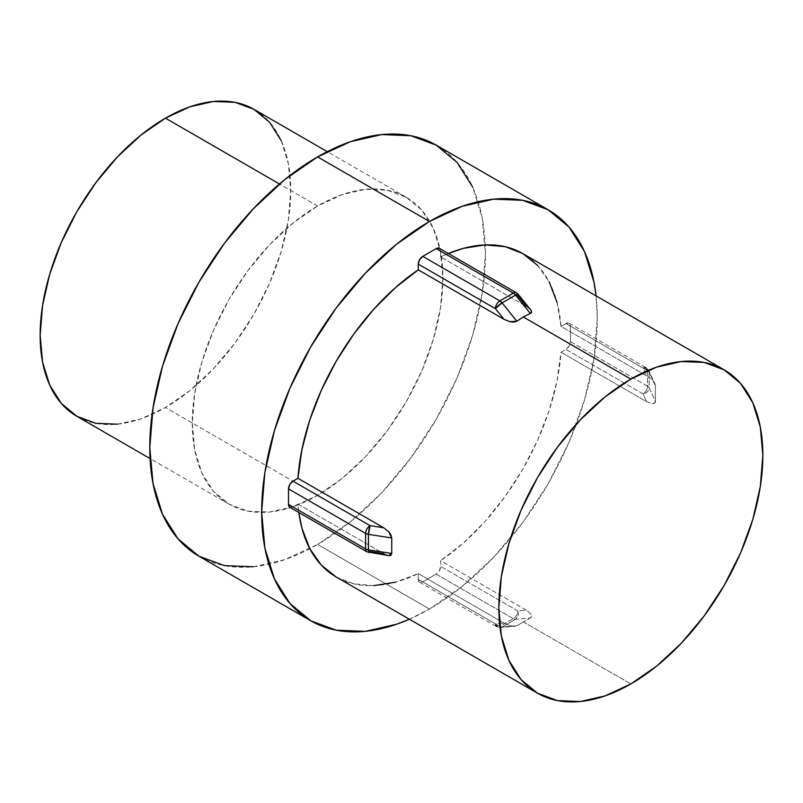 <?xml version="1.0" encoding="UTF-8"?>
<svg xmlns="http://www.w3.org/2000/svg" width="803" height="803" viewBox="0 0 803 803"><rect width="100%" height="100%" fill="white"/><g stroke="black" fill="none" stroke-linecap="round" stroke-linejoin="round"><path stroke-width="0.6" stroke-dasharray="4.01 3.01" d="M317.597 205.99L279.474 183.977L317.597 205.99L342.038 194.657L365.546 189.317L387.207 190.181L406.198 197.217L421.776 210.145L433.359 228.474L440.486 251.5L442.895 278.33L440.486 307.95L433.359 339.207L421.776 370.906L406.198 401.831L387.207 430.779L365.546 456.656L342.038 478.468L317.597 495.361A177.202 102.302 -60 0 1 228.996 504.133A177.202 102.302 -60 0 1 201.834 362.143A177.202 102.302 -60 0 1 317.597 205.99A177.202 102.302 -60 0 1 406.198 197.217A177.202 102.302 -60 0 1 433.359 339.207A177.202 102.302 -60 0 1 317.597 495.361L293.155 506.693L269.647 512.023L247.986 511.16L228.996 504.133L213.417 491.205L201.834 472.877L194.707 449.851L192.298 423.01L194.707 393.4L201.834 362.143L213.417 330.445L228.996 299.519L247.986 270.561L269.647 244.684L293.155 222.883L317.597 205.99M76.847 416.295A177.202 102.302 120 0 0 165.448 407.512L317.597 495.361L165.448 407.512A177.202 102.302 120 0 0 281.211 251.369A177.202 102.302 120 0 0 254.049 109.379M198.933 556.198A237.317 137.012 120 0 0 317.597 544.444L429.464 609.035A237.317 137.012 -60 0 1 409.379 619.233M523.285 621.863L630.837 683.955L523.285 621.863L530.291 617.959L531.556 615.861L530.612 613.693L526.336 610.16L440.656 560.685L440.656 566.406L439.341 570.813L436.18 574.155L422.759 581.904L419.588 582.215L418.283 579.324L418.283 573.603L503.963 623.078L509.945 625.627L513.508 626.28L516.861 625.708L530.291 617.959L515.526 619.274L502.106 627.023L516.861 625.708L523.285 621.863M383.623 553.588L388.672 555.616L383.623 553.588L297.933 504.123A186.687 107.783 120 0 0 298.816 512.485L297.933 504.123L292.985 506.984L289.823 507.295A6.324 3.654 120 0 0 292.985 506.984L370.093 551.5L383.623 553.588L297.933 504.123L292.985 506.984L370.093 551.5A6.324 3.654 -60 0 1 366.931 551.812A6.324 3.654 120 0 0 370.093 551.5A6.324 1.335 98.8 0 1 369.129 552.584M373.827 585.618L353.812 583.861L336.126 576.945A186.687 107.783 120 0 0 418.283 573.603L395.538 582.165M409.379 619.243L429.464 609.035L462.207 586.411L493.684 557.212L522.703 522.552L548.128 483.777L568.996 442.363L584.504 399.904L594.049 358.048L597.281 318.379L596.077 295.875A237.317 137.012 -60 0 1 429.464 609.035L317.597 544.444A237.317 137.012 120 0 0 472.636 335.313A237.317 137.012 120 0 0 436.25 145.152M530.622 309.757L526.336 306.385L440.656 256.92L440.656 251.209A6.324 3.654 120 0 0 439.341 248.308L440.656 251.209L440.656 256.92L448.335 253.497A186.687 107.783 120 0 0 440.656 256.92L526.336 306.385L530.642 309.787M537.649 265.452L549.182 281.893M557.041 302.42L561.006 326.399L565.954 323.549L569.116 323.238L570.431 326.128L570.431 341.636L569.116 346.043L565.954 349.385L561.006 352.236L557.041 380.793L549.182 410.403L537.649 440.164L522.813 469.153L505.117 496.505L485.112 521.368L463.401 542.979L440.656 560.685A186.687 107.783 120 0 0 561.006 352.236L646.686 401.711L651.885 403.648L654.234 403.377L655.419 401.229L655.419 385.731L654.234 382.539L651.885 379.769L646.686 375.874L561.006 326.399A186.687 107.783 120 0 0 522.813 253.587M253.377 566.767L284.854 559.621L317.597 544.444L350.329 521.82L381.816 492.62L410.825 457.961L436.25 419.186L457.128 377.771L472.636 335.313L482.181 293.456L485.403 253.788L482.181 217.844L472.636 187.009M117.499 424.185L141.007 418.845L165.448 407.512L189.889 390.619L213.397 368.818L235.058 342.941L254.049 313.983L269.627 283.068L281.211 251.369L288.337 220.112L290.746 190.492L288.337 163.651L281.211 140.635M646.686 375.874L561.006 326.399L565.954 323.549L643.062 368.065L646.686 375.874L651.885 379.769L654.927 383.764L655.419 385.731L649.175 372.291L649.175 387.789L655.419 401.229L655.419 385.731L649.175 372.291A6.324 4.989 155.1 0 0 648.804 370.564A6.324 4.989 155.1 0 0 643.062 368.065L646.686 375.874M561.006 352.236L565.954 349.385L643.062 393.902L646.686 401.711L561.006 352.236M647.539 370.655L570.431 326.128L570.431 341.636L647.539 386.153L647.539 370.655L570.431 326.128A6.324 3.654 120 0 0 569.116 323.238A6.324 3.654 120 0 0 565.954 323.549L643.062 368.065A6.324 3.654 -60 0 1 646.234 367.754A6.324 3.654 -60 0 1 647.539 370.655L646.234 367.754L643.062 368.065L648.804 370.564L649.175 372.291L647.539 370.655A6.324 3.654 180 0 1 649.175 372.291L649.175 387.789L655.419 401.229C655.469 402.986 654.284 403.789 651.885 403.648L646.686 401.711L643.062 393.902A6.324 4.989 155.1 0 0 649.175 387.789A6.324 3.654 0 0 0 647.539 386.153L647.539 370.655M643.062 393.902C645.783 392.025 647.278 389.445 647.539 386.153L649.175 387.789C648.814 390.981 646.776 393.018 643.062 393.902L565.954 349.385A6.324 3.654 120 0 0 570.431 341.636L647.539 386.153A6.324 3.654 -60 0 1 643.062 393.902M526.336 610.16L440.656 560.685L440.656 566.406L517.764 610.922L526.336 610.16L530.612 613.693C531.947 615.7 531.837 617.126 530.291 617.959L515.526 619.274A6.324 4.989 84.9 0 0 517.764 610.922L526.336 610.16M418.283 573.603L418.283 579.324L495.391 623.841L503.963 623.078L418.283 573.603M513.298 618.671L436.18 574.155L422.759 581.904L499.867 626.43L513.298 618.671L436.18 574.155A6.324 3.654 120 0 0 440.656 566.406L517.764 610.922A6.324 3.654 -60 0 1 513.298 618.671A6.324 3.654 120 0 0 517.764 610.922L518.035 615.76L515.526 619.274A6.324 3.654 60 0 1 513.298 618.671A6.324 3.654 -120 0 0 515.526 619.274L502.106 627.023L514.924 626.27L509.945 625.627L503.963 623.078L495.391 623.841A6.324 4.989 84.9 0 0 500.43 627.565A6.324 4.989 84.9 0 0 502.106 627.023A6.324 3.654 60 0 1 499.867 626.43L513.298 618.671M526.336 306.385L517.764 295.725L440.656 251.209L517.764 295.725A6.324 1.335 141.2 0 0 518.226 294.34L518.226 294.34M495.391 623.841A6.324 3.654 120 0 0 496.706 626.741A6.324 3.654 120 0 0 499.867 626.43A6.324 3.654 -120 0 0 502.106 627.023L498.282 627.163L495.391 623.841L418.283 579.324A6.324 3.654 120 0 0 419.588 582.215A6.324 3.654 120 0 0 422.759 581.904L499.867 626.43A6.324 3.654 -60 0 1 496.706 626.741A6.324 3.654 -60 0 1 495.391 623.841M517.764 295.725A6.324 3.654 120 0 0 516.459 292.824A6.324 3.654 -60 0 1 517.764 295.725M228.996 504.133L150.061 458.563M406.198 197.217L327.263 151.647M569.116 323.238L646.234 367.754L648.804 370.564L654.927 383.764M419.588 582.215L496.706 626.741L500.43 627.565L514.924 626.27"/><path stroke-width="1.2" d="M281.211 140.635L269.627 122.307L254.049 109.379A177.202 102.302 120 0 0 165.448 118.151L279.474 183.977L165.448 118.151A177.202 102.302 120 0 0 49.686 274.295A177.202 102.302 120 0 0 76.847 416.295L95.838 423.322L117.499 424.185M409.379 619.233A237.317 137.012 -60 0 1 310.811 620.789A237.317 137.012 -60 0 1 274.435 430.619A237.317 137.012 -60 0 1 429.464 221.487L317.597 156.906A237.317 137.012 120 0 0 162.557 366.027A237.317 137.012 120 0 0 198.933 556.198L224.368 565.613L253.377 566.767M298.816 512.485A186.687 107.783 120 0 0 336.126 576.945L321.29 565.081L309.757 548.63L301.898 528.103L298.816 512.485M390.83 555.445L388.672 555.616L391.734 553.468L390.83 555.445M391.734 537.96L391.734 553.468L368.457 549.864L368.457 534.356L391.734 537.96L391.734 553.468L368.457 549.864A6.324 1.335 98.8 0 0 369.129 552.584A6.324 1.335 -81.2 0 1 368.457 549.864A6.324 3.654 180 0 1 365.616 548.921L288.508 504.394L288.508 488.897L289.823 484.48L292.985 481.148L297.933 478.287L383.623 527.752L388.672 531.737L390.83 534.607L391.734 537.96L388.672 531.737L383.623 527.752L297.933 478.287L301.898 449.73L309.757 420.12L321.29 390.368L336.126 361.37L353.812 334.018L373.827 309.165L395.538 287.544L418.283 269.838A186.687 107.783 120 0 0 297.933 478.287L292.985 481.148L370.093 525.664L383.623 527.752L370.093 525.664A6.324 1.335 98.8 0 0 368.457 534.356L391.734 537.96M503.963 319.303L418.283 269.838L418.283 264.127L419.588 259.71L422.759 256.368L436.18 248.619L439.341 248.308A6.324 3.654 120 0 0 436.18 248.619L513.298 293.145L499.867 300.894L422.759 256.368L436.18 248.619L513.298 293.145L499.867 300.894L422.759 256.368A6.324 3.654 120 0 0 418.283 264.127L495.391 308.643L503.963 319.303L418.283 269.838L418.283 264.127L495.391 308.643L503.963 319.303L509.945 321.692L503.963 319.303M513.508 322.123L509.945 321.692L516.861 321.24L513.508 322.123M523.285 316.994L516.861 321.24L502.106 302.872L515.526 295.123L530.291 313.481L523.285 316.994L630.837 379.086L523.285 316.994L516.861 321.24L502.106 302.872A6.324 1.335 141.2 0 0 495.391 308.643A6.324 3.654 -60 0 1 499.867 300.894C497.147 302.771 495.662 305.351 495.391 308.643L502.106 302.872L499.867 300.894A6.324 3.654 60 0 1 502.106 302.872L515.526 295.123L530.291 313.481L523.285 316.994M630.837 683.955A186.687 107.783 -60 0 1 537.498 693.2A186.687 107.783 -60 0 1 508.881 543.601A186.687 107.783 -60 0 1 630.837 379.086A186.687 107.783 -60 0 1 724.186 369.842A186.687 107.783 -60 0 1 752.802 519.441A186.687 107.783 -60 0 1 630.837 683.955L656.593 666.159L681.356 643.183L704.181 615.921L724.186 585.417L740.607 552.835L752.802 519.441L760.311 486.508L762.85 455.311L760.311 427.035L752.802 402.775L740.607 383.463L724.186 369.842L704.181 362.434L681.356 361.531L656.593 367.152L630.837 379.086L605.091 396.893L580.318 419.859L557.503 447.12L537.498 477.634L521.077 510.206L508.881 543.601L501.363 576.534L498.834 607.741L501.363 636.016L508.881 660.267L521.077 679.579L537.498 693.2L557.503 700.607L580.318 701.521L605.091 695.9L630.837 683.955M472.636 187.009L457.128 162.467L436.25 145.152A237.317 137.012 120 0 0 317.597 156.906L429.464 221.487A237.317 137.012 -60 0 1 548.128 209.744A237.317 137.012 -60 0 1 596.067 295.875L594.049 282.435L584.504 251.6L568.996 227.058L548.128 209.744L522.703 200.318L493.684 199.164L462.207 206.311L429.464 221.487L396.732 244.112L365.255 273.321L336.236 307.971L310.811 346.755L289.943 388.17L274.435 430.619L264.88 472.485L261.658 512.143L264.88 548.088L274.435 578.923L289.943 603.475L310.811 620.789L336.236 630.204L365.255 631.359L396.732 624.212L409.379 619.243M724.186 369.842L522.813 253.587A186.687 107.783 120 0 0 448.345 253.497L463.401 248.358L485.112 244.905L505.117 246.672L522.813 253.587L537.649 265.452M549.182 281.893L557.041 302.42M395.538 582.165L373.827 585.618M289.823 507.295L288.508 504.394L288.508 488.897L365.616 533.413L365.616 548.921L288.508 504.394A6.324 3.654 120 0 0 289.823 507.295L366.931 551.812A6.324 3.654 -60 0 1 365.616 548.921A6.324 3.654 120 0 0 366.931 551.812L388.712 555.616M531.556 311.705L530.291 313.481C531.837 312.809 531.947 311.564 530.622 309.757L531.556 311.705M548.128 209.744L436.25 145.152L410.825 135.737L381.816 134.573L350.329 141.729L317.597 156.906L284.854 179.531L253.377 208.73L224.368 243.389L198.933 282.164L178.065 323.579L162.557 366.027L153.012 407.894L149.79 447.562L153.012 483.496L162.557 514.332L178.065 538.883L198.933 556.198L310.811 620.789M327.263 151.647L254.049 109.379L235.058 102.342L213.397 101.479L189.889 106.819L165.448 118.151L141.007 135.045L117.499 156.846L95.838 182.723L76.847 211.681L61.269 242.596L49.686 274.295L42.559 305.552L40.15 335.172L42.559 362.012L49.686 385.028L61.269 403.357L76.847 416.285L150.061 458.563M369.129 552.584A6.324 1.335 -81.2 0 0 370.093 551.5L383.623 553.588M439.341 248.308L516.459 292.824A6.324 3.654 120 0 0 513.298 293.145A6.324 3.654 60 0 1 515.526 295.123A6.324 3.654 -120 0 0 513.298 293.145A6.324 3.654 -60 0 1 516.459 292.824L518.226 294.34A6.324 1.335 141.2 0 0 515.526 295.123L518.035 294.229L517.764 295.725L526.336 306.385M365.616 533.413L365.616 548.921A6.324 3.654 0 0 0 368.457 549.864L368.457 534.356A6.324 3.654 180 0 1 365.616 533.413L368.457 534.356L370.093 525.664C367.372 527.541 365.887 530.121 365.616 533.413A6.324 3.654 -60 0 1 370.093 525.664L292.985 481.148A6.324 3.654 120 0 0 288.508 488.897L365.616 533.413M518.226 294.34L530.622 309.757M336.126 576.945L537.498 693.2"/></g></svg>
